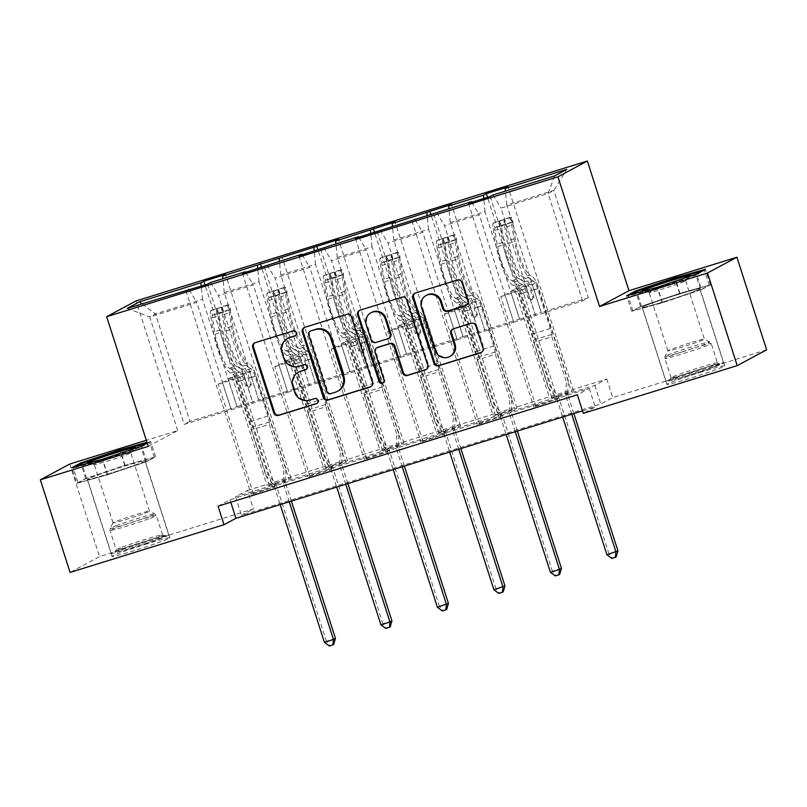 <?xml version="1.0" encoding="UTF-8"?>
<svg xmlns="http://www.w3.org/2000/svg" width="807" height="807" viewBox="0 0 807 807"><rect width="100%" height="100%" fill="white"/><g stroke="black" fill="none" stroke-linecap="round" stroke-linejoin="round"><path stroke-width="0.61" stroke-dasharray="4.04 3.03" d="M295.352 335.662A2.673 2.603 -118.2 0 0 296.996 332.353A2.673 2.603 -118.2 0 0 293.687 330.577L255.91 342.289A3.823 3.722 -118.2 0 0 254.891 342.793M317.07 403.288A2.673 2.603 -118.2 0 0 318.704 399.99A2.673 2.603 -118.2 0 0 315.396 398.214L309.717 400.151M306.206 369.475A2.673 2.603 -118.2 0 0 307.85 366.166A2.673 2.603 -118.2 0 0 304.542 364.401L298.862 366.338M677.265 294.747A30.373 1.311 -17.8 0 0 642.14 307.366A30.373 1.311 -17.8 0 0 664.857 301.404A30.373 1.311 -17.8 0 0 699.982 288.795A30.373 1.311 -17.8 0 0 677.265 294.747M701.999 371.805A30.373 1.311 -17.8 0 0 666.875 384.414A30.373 1.311 -17.8 0 0 689.602 378.453A30.373 1.311 -17.8 0 0 724.716 365.843A30.373 1.311 -17.8 0 0 701.999 371.805M109.994 473.406A30.373 1.311 162.2 0 1 87.277 479.368A30.373 1.311 162.2 0 1 122.402 466.759A30.373 1.311 162.2 0 1 145.119 460.797A30.373 1.311 162.2 0 1 109.994 473.406M147.136 543.807A30.373 1.311 -17.8 0 0 112.012 556.416A30.373 1.311 -17.8 0 0 134.729 550.465A30.373 1.311 -17.8 0 0 169.853 537.845A30.373 1.311 -17.8 0 0 147.136 543.807M218.061 506.191L229.995 499.795L589.281 388.419L577.348 394.815M253.348 493.501L275.076 486.762L251.36 494.56L253.348 493.501L218.263 384.223L222.278 382.064L231.276 409.805L196.787 302.383L149.699 316.98L184.188 424.401L231.276 409.805M309.848 475.979L331.576 469.25L307.86 477.048L309.848 475.979L274.763 366.701L278.778 364.552L287.776 392.293L253.287 284.861L218.515 295.644L253.005 403.066L287.776 392.293M366.348 458.467L388.076 451.728L364.361 459.536L366.348 458.467L331.263 349.189L335.278 347.04L344.276 374.771L309.787 267.349L275.016 278.133L309.505 385.554L344.276 374.771M422.848 440.955L444.576 434.216L420.861 442.024L422.848 440.955L387.763 331.677L391.778 329.518L400.776 357.259L366.287 249.837L331.516 260.611L366.005 368.042L400.776 357.259M479.348 423.443L501.076 416.705L477.361 424.502L479.348 423.443L444.264 314.165L448.278 312.006L457.276 339.747L422.787 232.325L388.016 243.099L422.505 350.52L457.276 339.747M535.848 405.921L557.576 399.193L533.861 406.99L535.848 405.921L500.764 296.643L504.779 294.494L513.777 322.235L479.287 214.803L444.516 225.587L479.005 333.009L513.777 322.235M247.487 490.404L606.773 379.028L594.85 385.433L235.563 496.799L247.487 490.404L253.438 508.924L99.503 556.638L70.088 572.425M269.245 484.967L290.984 478.228L267.258 486.026L269.245 484.967L205.018 284.911M325.746 467.445L347.484 460.716L323.758 468.514L325.746 467.445L261.518 267.399M382.246 449.933L403.984 443.194L380.258 451.002L382.246 449.933L318.019 249.888M438.756 432.421L460.484 425.682L436.758 433.49L438.756 432.421L374.519 232.366M495.256 414.909L516.984 408.171L493.269 415.968L495.256 414.909L431.019 214.854M551.756 397.387L573.484 390.659L549.769 398.456L551.756 397.387L487.519 197.342M484.735 329.942L450.245 222.51L485.017 211.737L519.506 319.158L484.735 329.942L475.898 302.111L479.913 299.962L514.997 409.24M485.017 211.737L483.756 198.512M450.245 222.51L448.924 208.65M471.681 202.244L479.287 214.803M436.577 212.473L444.516 225.587M428.235 347.454L393.745 240.032L428.517 229.249L463.006 336.67L428.235 347.454L419.398 319.622L423.413 317.474L458.497 426.752M428.517 229.249L427.246 216.024M393.745 240.032L392.424 226.162M415.181 219.766L422.787 232.325M380.077 229.985L388.016 243.099M371.734 364.966L337.245 257.544L372.007 246.76L406.506 354.192L371.734 364.966L362.888 337.144L366.913 334.986L401.997 444.264M372.007 246.76L370.746 233.536M337.245 257.544L335.924 243.674M358.681 237.278L366.287 249.837M323.577 247.507L331.516 260.611M315.234 382.478L280.745 275.056L315.507 264.282L350.006 371.704L315.234 382.478L306.388 354.656L310.402 352.498L345.497 461.775M315.507 264.282L314.246 251.048M280.745 275.056L279.424 261.196M302.181 254.79L309.787 267.349M267.077 265.019L275.016 278.133M258.734 400L224.245 292.568L259.007 281.794L293.506 389.216L258.734 400L249.888 372.168L253.902 370.02L288.997 479.297M259.007 281.794L257.746 268.57M224.245 292.568L222.914 278.708M245.681 272.312L253.287 284.861M210.577 282.531L218.515 295.644M127.274 308.355L149.699 316.98L155.428 313.903L202.507 299.306L236.996 406.728L189.917 421.325L155.428 313.903L141.951 303.805M202.507 299.306L201.246 286.082M189.181 289.824L196.787 302.383M69.775 464.035L99.503 556.638M766.65 349.835L612.725 397.548L600.791 403.954L241.505 515.33L253.438 508.924M606.773 379.028L612.725 397.548M148.276 446.362L177.701 430.575L146.339 440.299M177.701 430.575L136.08 300.92M582.513 410.884L595.223 406.94L583.3 413.335M189.917 421.325L184.188 424.401M513.696 322.275L582.593 300.9L588.323 297.823L553.824 190.402L506.746 204.998L541.235 312.42L532.398 284.599L536.413 282.44L571.497 391.718M588.323 297.823L541.235 312.42M582.593 300.9L548.104 193.478L553.824 190.402L566.736 169.389M535.505 315.497L501.016 208.065L548.104 193.478L554.651 175.876M519.506 319.158L541.315 312.38M463.006 336.67L484.815 329.892M406.506 354.192L428.315 347.413M350.006 371.704L371.815 364.925M293.506 389.216L315.315 382.437M236.996 406.728L258.815 399.949M231.195 409.845L253.005 403.066M287.695 392.333L309.505 385.554M344.196 374.821L366.005 368.042M400.696 357.299L422.505 350.52M457.196 339.787L479.005 333.009M506.746 204.998L505.424 191.138M493.077 194.961L501.016 208.065M229.995 499.795L230.782 502.247M589.281 388.419L595.223 406.94M235.563 496.799L241.505 515.33M594.85 385.433L600.791 403.954M237.076 406.688L228.159 378.907L232.174 376.758L253.902 370.02M228.159 378.907L249.888 372.168M232.174 376.758L267.258 486.026M290.984 478.228L225.567 274.491M185.943 290.823L251.36 494.56M275.076 486.762L239.992 377.484L244.007 375.326L252.924 403.107M207.671 284.094L273.089 487.832M222.278 382.064L244.007 375.326M218.263 384.223L239.992 377.484M278.778 364.552L300.507 357.814L309.424 385.595M274.763 366.701L296.492 359.972L300.507 357.814M264.171 266.572L329.589 470.31M331.576 469.25L296.492 359.972M242.443 273.311L307.86 477.048M293.577 389.176L284.659 361.395L288.674 359.236L323.758 468.514M347.484 460.716L282.067 256.979M288.674 359.236L310.402 352.498M284.659 361.395L306.388 354.656M335.278 347.04L357.007 340.302L365.924 368.083M331.263 349.189L352.992 342.45L357.007 340.302M320.672 249.06L386.089 452.798M388.076 451.728L352.992 342.45M298.943 255.799L364.361 459.536M350.077 371.664L341.159 343.883L345.174 341.724L380.258 451.002M403.984 443.194L338.567 239.457M345.174 341.724L366.913 334.986M341.159 343.883L362.888 337.144M391.778 329.518L413.507 322.78L422.424 350.571M387.763 331.677L409.492 324.939L413.507 322.78M377.172 231.548L442.589 435.286M444.576 434.216L409.492 324.939M355.443 238.287L420.861 442.024M406.587 354.142L397.659 326.361L401.674 324.212L436.758 433.49M460.484 425.682L395.067 221.945M401.674 324.212L423.413 317.474M397.659 326.361L419.398 319.622M448.278 312.006L470.007 305.268L478.924 333.049M444.264 314.165L465.992 307.427L470.007 305.268M433.682 214.026L499.089 417.774M501.076 416.705L465.992 307.427M411.943 220.765L477.361 424.502M463.087 336.63L454.159 308.849L458.174 306.69L493.269 415.968M516.984 408.171L451.567 204.433M458.174 306.69L479.913 299.962M454.159 308.849L475.898 302.111M504.779 294.494L526.507 287.756L535.434 315.537M500.764 296.643L522.492 289.915L526.507 287.756M490.182 196.515L555.589 400.252M557.576 399.193L522.492 289.915M468.443 203.253L533.861 406.99M519.587 319.118L510.66 291.337L514.674 289.178L549.769 398.456M573.484 390.659L508.067 186.921M514.674 289.178L536.413 282.44M510.66 291.337L532.398 284.599M147.237 443.104L150.586 441.308L146.985 442.307M76.816 483.292L107.331 474.839L146.713 461.624L155.58 456.873L125.055 465.326L85.673 478.541L76.816 483.292L71.823 467.737M107.331 474.839L102.338 459.274M85.673 478.541L80.982 463.934M125.055 465.326L120.324 450.578M155.58 456.873L150.586 441.308M146.713 461.624L141.719 446.069M701.586 289.622L710.442 284.871L679.928 293.324L640.546 306.539L631.679 311.29L662.204 302.837L701.586 289.622L696.582 274.067M710.442 284.871L705.449 269.306M662.204 302.837L657.201 287.272M631.679 311.29L626.686 295.735M640.546 306.539L635.855 291.932M679.928 293.324L675.187 278.576M288.381 338.042A12.236 11.903 -118.2 0 0 282.793 352.346L281.996 352.78M299.659 365.914A12.236 11.903 -118.2 0 1 284.538 357.804L282.793 352.346M299.246 371.856A12.236 11.903 -118.2 0 0 293.647 386.16L292.85 386.593M310.513 399.727A12.236 11.903 -118.2 0 1 295.402 391.617L293.647 386.16M371.038 386.553A3.823 3.722 -118.2 0 0 373.197 381.893L352.175 316.445A3.823 3.722 -118.2 0 0 347.454 313.913L305.51 326.916A3.823 3.722 -118.2 0 0 304.481 327.42M310.604 330.981A2.673 2.603 -118.2 0 0 309.384 334.108L308.587 334.542M338.335 390.881A12.236 11.903 -118.2 0 1 336.287 391.738L331.132 393.332A2.673 2.603 -118.2 0 1 327.824 391.556L309.384 334.108M359.761 310.281A3.823 3.722 -118.2 0 1 360.79 309.777L401.947 297.198M426.318 369.414A3.823 3.722 -118.2 0 0 428.477 364.764L407.464 299.306A3.823 3.722 -118.2 0 0 402.743 296.774M377.615 347.413A3.823 3.722 -118.2 0 0 375.87 351.882L384.737 379.512L383.95 379.946M383.103 382.821A2.673 2.603 -118.2 0 0 384.737 379.512M371.704 312.38A10.229 9.946 -118.2 0 0 367.024 324.333L366.227 324.767M389.176 338.093A3.823 3.722 -118.2 0 1 388.53 338.365L376.627 342.057A3.823 3.722 -118.2 0 1 371.896 339.515L367.024 324.333M426.923 295.059A10.229 9.946 -118.2 0 0 422.253 307.023L421.456 307.447M450.427 356.169A10.229 9.946 -118.2 0 1 436.083 350.107L422.253 307.023M481.597 352.286A3.823 3.722 -118.2 0 0 483.756 347.625L476.634 325.443A3.823 3.722 -118.2 0 0 471.913 322.911L453.958 328.469A3.823 3.722 -118.2 0 0 452.939 328.984M466.476 305.197A3.823 3.722 -118.2 0 0 468.635 300.537L462.744 282.178A3.823 3.722 -118.2 0 0 458.023 279.636L416.069 292.648A3.823 3.722 -118.2 0 0 415.05 293.153M229.4 368.295L236.28 366.166L238.569 367.397A14.213 3.238 -107.2 0 1 244.874 379.28L246.801 385.292A2.34 2.27 -118.2 0 0 250.079 386.674A2.34 2.27 -118.2 0 0 251.148 383.94L249.222 377.938A14.213 3.238 72.8 0 0 242.917 366.055L240.627 364.814L247.507 362.686L249.797 363.917A14.213 3.238 -107.2 0 1 256.101 375.8L285.86 468.494L283.872 469.553L269.367 424.361L251.259 429.98L251.038 427.649A8.463 1.927 72.8 0 0 249.716 421.688L236.965 381.973A9.149 2.088 -107.2 0 0 232.9 374.317L230.61 373.086A29.788 6.779 72.8 0 1 213.401 332.101L210.677 315.819A10.32 2.35 72.8 0 1 210.97 310.463L212.523 315.285A5.256 1.2 72.8 0 0 212.382 317.998L215.116 334.28A24.724 5.629 72.8 0 0 229.4 368.295L231.69 369.535A14.213 3.238 -107.2 0 1 237.994 381.418L267.753 474.102L275.5 483.625A3.894 3.793 61.8 0 1 276.206 484.926L326.391 641.252L324.404 642.311M229.077 304.854L227.049 305.117L228.593 309.938L230.631 309.666L229.077 304.854A10.32 2.35 72.8 0 0 228.785 310.201L231.508 326.482A29.788 6.779 72.8 0 0 248.717 367.478L241.838 369.606L244.128 370.837A9.149 2.088 -107.2 0 1 248.193 378.493L250.12 384.495A2.34 2.27 61.8 0 1 248.657 387.39A2.34 2.27 61.8 0 1 245.772 385.847L243.845 379.835A9.149 2.088 72.8 0 0 239.78 372.188L237.49 370.958L230.61 373.086M251.259 429.98L265.765 475.172L267.753 474.102M230.631 309.666A5.256 1.2 72.8 0 0 230.499 312.38L233.223 328.661A24.724 5.629 72.8 0 0 247.507 362.686M248.717 367.478L251.007 368.708A9.149 2.088 -107.2 0 1 255.073 376.355L267.823 416.069A8.463 1.927 -107.2 0 1 269.145 422.041L269.367 424.361M227.049 305.117L210.97 310.463M228.593 309.938L217.729 313.298L216.185 308.486M212.523 315.285L217.729 313.298M241.838 369.606A29.788 6.779 -107.2 0 1 224.628 328.62L221.905 312.339A10.32 2.35 -107.2 0 1 221.754 307.76C220.725 307.275 219.272 307.719 217.406 309.111A10.32 2.35 72.8 0 0 217.557 313.681L220.281 329.962A29.788 6.779 72.8 0 0 237.49 370.958M236.28 366.166A24.724 5.629 -107.2 0 1 221.996 332.141L219.262 315.86A5.256 1.2 -107.2 0 1 219.121 314.437C220.745 312.38 222.197 311.926 223.458 313.086A5.256 1.2 72.8 0 0 223.61 314.518L226.343 330.799A24.724 5.629 72.8 0 0 240.627 364.814M291.367 501.127L285.264 482.122A3.894 3.793 61.8 0 1 285.083 480.659L285.86 468.494M335.45 638.438L326.391 641.252L330.063 645.539L333.684 644.42M221.754 307.76L223.458 313.086L221.754 307.76M265.765 475.172L273.512 484.694A3.894 3.793 61.8 0 1 274.219 485.996L280.19 504.597M289.249 501.793L283.277 483.181A3.894 3.793 61.8 0 1 283.086 481.718L283.872 469.553M329.266 645.973L330.063 645.539M158.475 539.046A26.288 1.13 -17.8 0 0 164.971 536.09A26.288 1.13 -17.8 0 0 148.367 540.367A26.288 1.13 -17.8 0 0 121.494 549.295A26.288 1.13 -17.8 0 0 114.967 552.149A26.288 1.13 -17.8 0 0 130.593 548.276A26.288 1.13 -17.8 0 0 158.475 539.046M122.271 547.065A24.341 1.049 162.2 0 1 147.146 538.794A24.341 1.049 162.2 0 1 162.53 534.839A24.341 1.049 162.2 0 1 162.56 534.88A24.341 1.049 162.2 0 1 156.508 537.573A24.341 1.049 162.2 0 1 131.158 545.986A24.341 1.049 162.2 0 1 116.218 549.759A24.341 1.049 162.2 0 1 116.218 549.708A24.341 1.049 162.2 0 1 122.271 547.065M103.518 458.88A25.31 1.089 -17.8 0 0 129.241 450.336A25.31 1.089 -17.8 0 0 131.037 449.65M126.003 454.906A19.166 0.827 -17.8 0 0 130.734 452.858A19.166 0.827 -17.8 0 0 130.764 452.788A19.166 0.827 -17.8 0 0 119.002 455.753A19.166 0.827 -17.8 0 0 99.039 462.381A19.166 0.827 -17.8 0 0 94.278 464.499A19.166 0.827 -17.8 0 0 94.348 464.539A19.166 0.827 -17.8 0 0 106.685 461.332A19.166 0.827 -17.8 0 0 126.003 454.906M144.746 513.282A19.166 0.827 -17.8 0 0 149.517 511.164A19.166 0.827 -17.8 0 0 149.487 511.134A19.166 0.827 -17.8 0 0 137.372 514.251A19.166 0.827 -17.8 0 0 117.782 520.757A19.166 0.827 -17.8 0 0 113.02 522.835A19.166 0.827 -17.8 0 0 113.02 522.875A19.166 0.827 -17.8 0 0 124.782 519.91A19.166 0.827 -17.8 0 0 144.746 513.282M161.208 538.289A30.182 1.301 162.2 0 1 129.776 548.71A30.182 1.301 162.2 0 1 111.245 553.39A30.182 1.301 162.2 0 1 118.75 550.051A30.182 1.301 162.2 0 1 150.183 539.621A30.182 1.301 162.2 0 1 168.713 534.94A30.182 1.301 162.2 0 1 161.208 538.289M137.422 464.196A30.182 1.301 162.2 0 1 105.989 474.627A30.182 1.301 162.2 0 1 87.459 479.308A30.182 1.301 162.2 0 1 94.964 475.969A30.182 1.301 162.2 0 1 126.396 465.538A30.182 1.301 162.2 0 1 144.927 460.858A30.182 1.301 162.2 0 1 137.422 464.196M78.037 482.879L86.621 478.279L124.782 465.478L154.349 457.287L145.764 461.886L107.613 474.687L78.037 482.879L73.286 468.07L76.12 466.547M86.621 478.279L81.87 463.46M124.782 465.478L120.021 450.659M147.197 443.134L149.598 442.468L141.013 447.068L102.852 459.869L73.286 468.07M154.349 457.287L149.598 442.468M145.764 461.886L141.013 447.068M107.613 474.687L102.852 459.869M91.02 462.411A25.31 1.089 -17.8 0 0 100.542 459.778M700.214 369.283A26.288 1.13 -17.8 0 0 669.83 380.147A26.288 1.13 -17.8 0 0 689.481 375.043A26.288 1.13 -17.8 0 0 719.834 364.088A26.288 1.13 -17.8 0 0 700.214 369.283M689.279 372.985A24.341 1.049 162.2 0 1 671.081 377.757A24.341 1.049 162.2 0 1 671.091 377.706A24.341 1.049 162.2 0 1 699.225 367.649A24.341 1.049 162.2 0 1 717.393 362.837A24.341 1.049 162.2 0 1 717.423 362.878A24.341 1.049 162.2 0 1 689.279 372.985M645.893 290.409A25.31 1.089 -17.8 0 0 655.405 287.776M658.381 286.878A25.31 1.089 -17.8 0 0 661.135 286.031A25.31 1.089 -17.8 0 0 685.91 277.648M671.303 284.538A19.166 0.827 -17.8 0 0 649.141 292.497A19.166 0.827 -17.8 0 0 649.211 292.538A19.166 0.827 -17.8 0 0 663.475 288.735A19.166 0.827 -17.8 0 0 685.607 280.856A19.166 0.827 -17.8 0 0 685.637 280.775A19.166 0.827 -17.8 0 0 671.303 284.538M690.046 342.914A19.166 0.827 -17.8 0 0 667.893 350.833A19.166 0.827 -17.8 0 0 667.883 350.874A19.166 0.827 -17.8 0 0 682.218 347.121A19.166 0.827 -17.8 0 0 704.38 339.162A19.166 0.827 -17.8 0 0 704.35 339.132A19.166 0.827 -17.8 0 0 690.046 342.914M701.011 368.86A30.182 1.301 162.2 0 1 723.586 362.938A30.182 1.301 162.2 0 1 688.684 375.477A30.182 1.301 162.2 0 1 666.118 381.388A30.182 1.301 162.2 0 1 701.011 368.86M677.224 294.777A30.182 1.301 162.2 0 1 699.8 288.856A30.182 1.301 162.2 0 1 664.897 301.384A30.182 1.301 162.2 0 1 642.322 307.306A30.182 1.301 162.2 0 1 677.224 294.777M700.637 289.884L662.476 302.686L632.9 310.877L641.494 306.277L679.645 293.476L709.222 285.275L700.637 289.884L695.876 275.066L657.715 287.867L628.149 296.058L630.983 294.545M662.476 302.686L657.715 287.867M632.9 310.877L628.149 296.058M641.494 306.277L636.733 291.458M679.645 293.476L674.894 278.657M702.06 271.122L704.461 270.466L695.876 275.066M709.222 285.275L704.461 270.466M285.9 350.783L292.78 348.654L295.069 349.885A14.213 3.238 -107.2 0 1 301.374 361.768L303.301 367.78A2.34 2.27 -118.2 0 0 306.579 369.162A2.34 2.27 -118.2 0 0 307.649 366.428L305.722 360.426A14.213 3.238 72.8 0 0 299.417 348.533L297.127 347.303L304.007 345.174L306.297 346.405A14.213 3.238 -107.2 0 1 312.602 358.288L342.36 450.972L340.372 452.041L325.867 406.849L307.76 412.468L307.538 410.138A8.463 1.927 72.8 0 0 306.216 404.176L293.466 364.461A9.149 2.088 -107.2 0 0 289.4 356.805L287.11 355.574A29.788 6.779 72.8 0 1 269.901 314.579L267.178 298.308A10.32 2.35 72.8 0 1 267.47 292.951L269.024 297.763A5.256 1.2 72.8 0 0 268.882 300.486L271.616 316.758A24.724 5.629 72.8 0 0 285.9 350.783L288.19 352.013A14.213 3.238 -107.2 0 1 294.494 363.907L324.253 456.591L332 466.113A3.894 3.793 61.8 0 1 332.706 467.414L382.891 623.73L380.904 624.8M285.587 287.332L283.55 287.605L285.093 292.416L287.131 292.154L285.587 287.332A10.32 2.35 72.8 0 0 285.285 292.689L288.008 308.97A29.788 6.779 72.8 0 0 305.217 349.956L298.338 352.094L300.628 353.325A9.149 2.088 -107.2 0 1 304.693 360.981L306.62 366.983A2.34 2.27 61.8 0 1 305.157 369.878A2.34 2.27 61.8 0 1 302.272 368.335L300.345 362.323A9.149 2.088 72.8 0 0 296.28 354.677L293.99 353.436L287.11 355.574M307.76 412.468L322.265 457.66L324.253 456.591M287.131 292.154A5.256 1.2 72.8 0 0 286.999 294.868L289.723 311.149A24.724 5.629 72.8 0 0 304.007 345.174M305.217 349.956L307.507 351.196A9.149 2.088 -107.2 0 1 311.573 358.843L324.323 398.557A8.463 1.927 -107.2 0 1 325.645 404.519L325.867 406.849M283.55 287.605L267.47 292.951M285.093 292.416L274.229 295.786L272.685 290.974M269.024 297.763L274.229 295.786M298.338 352.094A29.788 6.779 -107.2 0 1 281.129 311.099L278.405 294.827A10.32 2.35 -107.2 0 1 278.254 290.248C277.225 289.763 275.772 290.207 273.906 291.589A10.32 2.35 72.8 0 0 274.057 296.169L276.781 312.45A29.788 6.779 72.8 0 0 293.99 353.436M292.78 348.654A24.724 5.629 -107.2 0 1 278.496 314.629L275.772 298.348A5.256 1.2 -107.2 0 1 275.621 296.926C277.255 294.858 278.697 294.414 279.958 295.574A5.256 1.2 72.8 0 0 280.11 296.996L282.843 313.277A24.724 5.629 72.8 0 0 297.127 347.303M347.867 483.615L341.764 464.6A3.894 3.793 61.8 0 1 341.583 463.137L342.36 450.972M391.95 620.926L382.891 623.73L386.563 628.028L390.185 626.908M278.254 290.248L279.958 295.574L278.254 290.248M322.265 457.66L330.013 467.172A3.894 3.793 61.8 0 1 330.719 468.474L336.69 487.085M345.749 484.271L339.777 465.669A3.894 3.793 61.8 0 1 339.596 464.207L340.372 452.041M385.766 628.451L386.563 628.028M342.4 333.271L349.28 331.132L351.57 332.373A14.213 3.238 -107.2 0 1 357.874 344.256L359.811 350.258A2.34 2.27 -118.2 0 0 363.079 351.65A2.34 2.27 -118.2 0 0 364.149 348.917L362.222 342.904A14.213 3.238 72.8 0 0 355.917 331.021L353.627 329.791L360.507 327.652L362.797 328.893A14.213 3.238 -107.2 0 1 369.102 340.776L398.86 433.46L396.873 434.529L382.367 389.337L364.26 394.946L364.038 392.626A8.463 1.927 72.8 0 0 362.716 386.654L349.966 346.939A9.149 2.088 -107.2 0 0 345.9 339.293L343.611 338.062A29.788 6.779 72.8 0 1 326.401 297.067L323.678 280.786A10.32 2.35 72.8 0 1 323.97 275.439L325.524 280.251A5.256 1.2 72.8 0 0 325.382 282.964L328.116 299.246A24.724 5.629 72.8 0 0 342.4 333.271L344.69 334.502A14.213 3.238 -107.2 0 1 350.995 346.385L380.753 439.079L388.5 448.591A3.894 3.793 61.8 0 1 389.206 449.892L439.401 606.218L437.404 607.288M342.087 269.82L340.05 270.093L341.593 274.905L343.631 274.642L342.087 269.82A10.32 2.35 72.8 0 0 341.785 275.177L344.508 291.458A29.788 6.779 72.8 0 0 361.718 332.444L354.838 334.582L357.128 335.813A9.149 2.088 -107.2 0 1 361.193 343.459L363.12 349.471A2.34 2.27 61.8 0 1 361.657 352.366A2.34 2.27 61.8 0 1 358.772 350.813L356.845 344.811A9.149 2.088 72.8 0 0 352.78 337.155L350.49 335.924L343.611 338.062M364.26 394.946L378.765 440.138L380.753 439.079M343.631 274.642A5.256 1.2 72.8 0 0 343.5 277.356L346.223 293.637A24.724 5.629 72.8 0 0 360.507 327.652M361.718 332.444L364.018 333.674A9.149 2.088 -107.2 0 1 368.073 341.331L380.823 381.045A8.463 1.927 -107.2 0 1 382.145 387.007L382.367 389.337M340.05 270.093L323.97 275.439M341.593 274.905L330.729 278.274L329.185 273.462M325.524 280.251L330.729 278.274M354.838 334.582A29.788 6.779 -107.2 0 1 337.629 293.587L334.905 277.305A10.32 2.35 -107.2 0 1 334.754 272.736C333.725 272.241 332.272 272.695 330.406 274.077A10.32 2.35 72.8 0 0 330.557 278.657L333.281 294.938A29.788 6.779 72.8 0 0 350.49 335.924M349.28 331.132A24.724 5.629 -107.2 0 1 334.996 297.117L332.272 280.836A5.256 1.2 -107.2 0 1 332.121 279.404C333.755 277.346 335.198 276.902 336.458 278.062A5.256 1.2 72.8 0 0 336.61 279.484L339.344 295.765A24.724 5.629 72.8 0 0 353.627 329.791M404.368 466.103L398.265 447.088A3.894 3.793 61.8 0 1 398.083 445.625L398.86 433.46M448.45 603.414L439.401 606.218L443.063 610.516L446.685 609.386M334.754 272.736L336.458 278.062L334.754 272.736M378.765 440.138L386.513 449.66A3.894 3.793 61.8 0 1 387.219 450.962L393.191 469.563M402.249 466.759L396.277 448.157A3.894 3.793 61.8 0 1 396.096 446.695L396.873 434.529M442.266 610.939L443.063 610.516M398.9 315.759L405.78 313.62L408.07 314.851A14.213 3.238 -107.2 0 1 414.374 326.744L416.311 332.746A2.34 2.27 -118.2 0 0 419.59 334.128A2.34 2.27 -118.2 0 0 420.649 331.395L418.722 325.392A14.213 3.238 72.8 0 0 412.417 313.509L410.127 312.279L417.007 310.14L419.297 311.371A14.213 3.238 -107.2 0 1 425.602 323.264L455.37 415.948L453.373 417.017L438.867 371.825L420.76 377.434L420.538 375.104A8.463 1.927 72.8 0 0 419.216 369.142L406.466 329.427A9.149 2.088 -107.2 0 0 402.4 321.781L400.111 320.54A29.788 6.779 72.8 0 1 382.901 279.555L380.178 263.274A10.32 2.35 72.8 0 1 380.47 257.917L382.024 262.739A5.256 1.2 72.8 0 0 381.893 265.453L384.616 281.734A24.724 5.629 72.8 0 0 398.9 315.759L401.19 316.99A14.213 3.238 -107.2 0 1 407.495 328.873L437.253 421.557L445 431.079A3.894 3.793 61.8 0 1 445.706 432.381L495.902 588.707L493.914 589.776M398.587 252.309L396.55 252.571L398.103 257.393L400.131 257.12L398.587 252.309A10.32 2.35 72.8 0 0 398.285 257.665L401.008 273.936A29.788 6.779 72.8 0 0 418.218 314.932L411.338 317.06L413.628 318.291A9.149 2.088 -107.2 0 1 417.693 325.947L419.62 331.949A2.34 2.27 61.8 0 1 418.157 334.855A2.34 2.27 61.8 0 1 415.272 333.301L413.345 327.299A9.149 2.088 72.8 0 0 409.29 319.643L406.99 318.412L400.111 320.54M420.76 377.434L435.266 422.626L437.253 421.557M400.131 257.12A5.256 1.2 72.8 0 0 400 259.834L402.723 276.115A24.724 5.629 72.8 0 0 417.007 310.14M418.218 314.932L420.518 316.162A9.149 2.088 -107.2 0 1 424.573 323.819L437.323 363.533A8.463 1.927 -107.2 0 1 438.645 369.495L438.867 371.825M396.55 252.571L380.47 257.917M398.103 257.393L387.229 260.762L385.685 255.94M382.024 262.739L387.229 260.762M411.338 317.06A29.788 6.779 -107.2 0 1 394.129 276.075L391.405 259.793A10.32 2.35 -107.2 0 1 391.254 255.214C390.225 254.73 388.772 255.173 386.906 256.565A10.32 2.35 72.8 0 0 387.057 261.145L389.781 277.416A29.788 6.779 72.8 0 0 406.99 318.412M405.78 313.62A24.724 5.629 -107.2 0 1 391.496 279.595L388.772 263.314A5.256 1.2 -107.2 0 1 388.621 261.892C390.255 259.834 391.698 259.38 392.969 260.55A5.256 1.2 72.8 0 0 393.12 261.972L395.844 278.254A24.724 5.629 72.8 0 0 410.127 312.279M460.868 448.591L454.765 429.576A3.894 3.793 61.8 0 1 454.583 428.113L455.37 415.948M504.95 585.902L495.902 588.707L499.563 592.994L503.185 591.874M392.908 260.187L391.254 255.214L392.908 260.177M435.266 422.626L443.013 432.149A3.894 3.793 61.8 0 1 443.719 433.45L449.691 452.051M458.749 449.247L452.777 430.645A3.894 3.793 61.8 0 1 452.596 429.173L453.373 417.017M498.766 593.427L499.563 592.994M455.4 298.237L462.28 296.108L464.57 297.339A14.213 3.238 -107.2 0 1 470.874 309.222L472.811 315.234A2.34 2.27 -118.2 0 0 476.09 316.616A2.34 2.27 -118.2 0 0 477.159 313.883L475.222 307.881A14.213 3.238 72.8 0 0 468.917 295.998L466.628 294.757L473.507 292.628L475.797 293.859A14.213 3.238 -107.2 0 1 482.112 305.742L511.87 398.436L509.873 399.495L495.367 354.303L477.26 359.922L477.038 357.592A8.463 1.927 72.8 0 0 475.716 351.63L462.966 311.916A9.149 2.088 -107.2 0 0 458.901 304.259L456.611 303.029A29.788 6.779 72.8 0 1 439.401 262.043L436.678 245.762A10.32 2.35 72.8 0 1 436.98 240.405L438.524 245.227A5.256 1.2 72.8 0 0 438.393 247.941L441.116 264.222A24.724 5.629 72.8 0 0 455.4 298.237L457.69 299.478A14.213 3.238 -107.2 0 1 463.995 311.361L493.753 404.045L501.5 413.567A3.894 3.793 61.8 0 1 502.206 414.869L552.402 571.195L550.414 572.254M455.087 234.797L453.05 235.059L454.603 239.871L456.631 239.608L455.087 234.797A10.32 2.35 72.8 0 0 454.785 240.143L457.508 256.424A29.788 6.779 72.8 0 0 474.718 297.42L467.838 299.548L470.128 300.779A9.149 2.088 -107.2 0 1 474.193 308.435L476.12 314.437A2.34 2.27 61.8 0 1 474.657 317.333A2.34 2.27 61.8 0 1 471.772 315.789L469.845 309.777A9.149 2.088 72.8 0 0 465.79 302.131L463.49 300.9L456.611 303.029M477.26 359.922L491.766 405.114L493.753 404.045M456.631 239.608A5.256 1.2 72.8 0 0 456.5 242.322L459.223 258.603A24.724 5.629 72.8 0 0 473.507 292.628M474.718 297.42L477.018 298.651A9.149 2.088 -107.2 0 1 481.073 306.297L493.823 346.011A8.463 1.927 -107.2 0 1 495.145 351.973L495.367 354.303M453.05 235.059L436.98 240.405M454.603 239.871L443.729 243.24L442.186 238.428M438.524 245.227L443.729 243.24M467.838 299.548A29.788 6.779 -107.2 0 1 450.629 258.563L447.905 242.282A10.32 2.35 -107.2 0 1 447.754 237.702C446.725 237.218 445.272 237.661 443.406 239.054A10.32 2.35 72.8 0 0 443.557 243.623L446.281 259.904A29.788 6.779 72.8 0 0 463.49 300.9M462.28 296.108A24.724 5.629 -107.2 0 1 447.996 262.083L445.272 245.802A5.256 1.2 -107.2 0 1 445.121 244.38C446.755 242.322 448.198 241.868 449.469 243.028A5.256 1.2 72.8 0 0 449.62 244.46L452.344 260.732A24.724 5.629 72.8 0 0 466.628 294.757M517.368 431.069L511.265 412.064A3.894 3.793 61.8 0 1 511.083 410.592L511.87 398.436M561.45 568.38L552.402 571.195L556.063 575.482L559.685 574.362M447.754 237.702L449.469 243.028L447.754 237.702M491.766 405.114L499.513 414.637A3.894 3.793 61.8 0 1 500.219 415.938L506.191 434.539M515.249 431.725L509.278 413.123A3.894 3.793 61.8 0 1 509.096 411.661L509.873 399.495M555.266 575.905L556.063 575.482M511.9 280.725L518.78 278.597L521.08 279.827A14.213 3.238 -107.2 0 1 527.385 291.71L529.311 297.712A2.34 2.27 -118.2 0 0 532.59 299.104A2.34 2.27 -118.2 0 0 533.659 296.371L531.722 290.369A14.213 3.238 72.8 0 0 525.418 278.476L523.128 277.245L530.007 275.116L532.307 276.347A14.213 3.238 -107.2 0 1 538.612 288.23L568.37 380.914L566.383 381.983L551.867 336.791L533.76 342.41L533.538 340.08A8.463 1.927 72.8 0 0 532.216 334.118L519.466 294.404A9.149 2.088 -107.2 0 0 515.401 286.747L513.111 285.517A29.788 6.779 72.8 0 1 495.902 244.521L493.178 228.25A10.32 2.35 72.8 0 1 493.481 222.893L495.024 227.705A5.256 1.2 72.8 0 0 494.893 230.419L497.616 246.7A24.724 5.629 72.8 0 0 511.9 280.725L514.19 281.956A14.213 3.238 -107.2 0 1 520.495 293.849L550.253 386.533L558 396.055A3.894 3.793 61.8 0 1 558.706 397.357L608.902 553.673L606.914 554.742M511.588 217.275L509.55 217.547L511.103 222.359L513.131 222.096L511.588 217.275A10.32 2.35 72.8 0 0 511.285 222.631L514.009 238.912A29.788 6.779 72.8 0 0 531.218 279.898L524.338 282.036L526.638 283.267A9.149 2.088 -107.2 0 1 530.693 290.913L532.62 296.926A2.34 2.27 61.8 0 1 531.157 299.821A2.34 2.27 61.8 0 1 528.272 298.267L526.346 292.265A9.149 2.088 72.8 0 0 522.29 284.609L519.99 283.378L513.111 285.517M533.76 342.41L548.266 387.602L550.253 386.533M513.131 222.096A5.256 1.2 72.8 0 0 513 224.81L515.723 241.091A24.724 5.629 72.8 0 0 530.007 275.116M531.218 279.898L533.518 281.129A9.149 2.088 -107.2 0 1 537.573 288.785L550.324 328.499A8.463 1.927 -107.2 0 1 551.645 334.461L551.867 336.791M509.55 217.547L493.481 222.893M511.103 222.359L500.239 225.728L498.686 220.916M495.024 227.705L500.239 225.728M524.338 282.036A29.788 6.779 -107.2 0 1 507.129 241.041L504.405 224.76A10.32 2.35 -107.2 0 1 504.254 220.19C503.225 219.696 501.772 220.15 499.906 221.532A10.32 2.35 72.8 0 0 500.058 226.111L502.781 242.393A29.788 6.779 72.8 0 0 519.99 283.378M518.78 278.597A24.724 5.629 -107.2 0 1 504.496 244.571L501.772 228.29A5.256 1.2 -107.2 0 1 501.621 226.868C503.255 224.8 504.698 224.356 505.969 225.516A5.256 1.2 72.8 0 0 506.12 226.938L508.844 243.22A24.724 5.629 72.8 0 0 523.128 277.245M573.868 413.557L567.765 394.542A3.894 3.793 61.8 0 1 567.583 393.08L568.37 380.914M617.95 550.868L608.902 553.673L612.563 557.97L616.185 556.85M504.254 220.19L505.969 225.516L504.254 220.19M548.266 387.602L556.013 397.115A3.894 3.793 61.8 0 1 556.719 398.416L562.691 417.017M571.749 414.213L565.778 395.612A3.894 3.793 61.8 0 1 565.596 394.149L566.383 381.983M611.767 558.394L612.563 557.97M293.687 330.577L292.891 331.011M315.396 398.214L314.609 398.638M304.542 364.401L303.745 364.825M284.538 357.804L283.751 358.227M295.402 391.617L294.605 392.041M255.91 342.289L255.123 342.713M352.175 316.445L351.388 316.879M373.197 381.893L372.4 382.326M305.51 326.916L304.713 327.339M347.454 313.913L346.657 314.337M327.824 391.556L327.027 391.99M331.132 393.332L330.335 393.766M336.287 391.738L335.49 392.162M360.79 309.777L359.993 310.211M407.464 299.306L406.667 299.74M428.477 364.764L427.68 365.188M375.87 351.882L375.073 352.306M371.896 339.515L371.109 339.949M376.627 342.057L375.83 342.481M388.53 338.365L387.733 338.789M436.083 350.107L435.286 350.531M453.958 328.469L453.161 328.903M471.913 322.911L471.117 323.335M476.634 325.443L475.837 325.867M483.756 347.625L482.959 348.049M416.069 292.648L415.272 293.072M458.023 279.636L457.226 280.069M462.744 282.178L461.947 282.601M468.635 300.537L467.838 300.961M245.772 385.847L246.801 385.292M229.027 304.854L211.101 310.413M212.645 315.224L230.58 309.676M220.281 329.962L213.401 332.101M215.116 334.28L221.996 332.141M243.845 379.835L236.965 381.973M267.823 416.069L249.716 421.688M255.073 376.355L248.193 378.493M237.994 381.418L244.874 379.28M249.222 377.938L256.101 375.8M239.78 372.188L232.9 374.317M251.007 368.708L244.128 370.837M231.69 369.535L238.569 367.397M242.917 366.055L249.797 363.917M231.508 326.482L224.628 328.62M226.343 330.799L233.223 328.661M217.557 313.681L210.677 315.819M212.382 317.998L219.262 315.86M228.785 310.201L221.905 312.339M223.61 314.518L230.499 312.38M269.145 422.041L251.038 427.649M275.5 483.625L273.512 484.694M276.206 484.926L274.219 485.996M285.264 482.122L283.277 483.181M285.083 480.659L283.086 481.718M219.121 314.437L217.406 309.111M250.12 384.495L251.148 383.94M150.314 518.276A24.341 1.049 -17.8 0 0 156.366 515.572A24.341 1.049 -17.8 0 0 141.417 519.355A24.341 1.049 -17.8 0 0 116.077 527.758A24.341 1.049 -17.8 0 0 110.014 530.461A24.341 1.049 -17.8 0 0 124.964 526.678A24.341 1.049 -17.8 0 0 150.314 518.276M116.047 525.771A23.544 1.009 162.2 0 1 140.105 517.781A23.544 1.009 162.2 0 1 154.984 513.948A23.544 1.009 162.2 0 1 149.164 516.591A23.544 1.009 162.2 0 1 124.197 524.863A23.544 1.009 162.2 0 1 110.196 528.333A23.544 1.009 162.2 0 1 116.047 525.771M693.031 348.352A24.341 1.049 -17.8 0 0 664.887 358.459A24.341 1.049 -17.8 0 0 683.085 353.678A24.341 1.049 -17.8 0 0 711.229 343.57A24.341 1.049 -17.8 0 0 693.031 348.352M682.661 351.761A23.544 1.009 162.2 0 1 665.059 356.331A23.544 1.009 162.2 0 1 692.275 346.596A23.544 1.009 162.2 0 1 709.847 341.946A23.544 1.009 162.2 0 1 682.661 351.761M302.272 368.335L303.301 367.78M285.527 287.342L267.601 292.901M269.145 297.712L287.08 292.154M276.781 312.45L269.901 314.579M271.616 316.758L278.496 314.629M300.345 362.323L293.466 364.461M324.323 398.557L306.216 404.176M311.573 358.843L304.693 360.981M294.494 363.907L301.374 361.768M305.722 360.426L312.602 358.288M296.28 354.677L289.4 356.805M307.507 351.196L300.628 353.325M288.19 352.013L295.069 349.885M299.417 348.533L306.297 346.405M288.008 308.97L281.129 311.099M282.843 313.277L289.723 311.149M274.057 296.169L267.178 298.308M268.882 300.486L275.772 298.348M285.285 292.689L278.405 294.827M280.11 296.996L286.999 294.868M325.645 404.519L307.538 410.138M332 466.113L330.013 467.172M332.706 467.414L330.719 468.474M341.764 464.6L339.777 465.669M341.583 463.137L339.596 464.207M275.621 296.926L273.906 291.589M306.62 366.983L307.649 366.428M358.772 350.813L359.811 350.258M342.037 269.831L324.101 275.389M325.655 280.2L343.58 274.642M333.281 294.938L326.401 297.067M328.116 299.246L334.996 297.117M356.845 344.811L349.966 346.939M380.823 381.045L362.716 386.654M368.073 341.331L361.193 343.459M350.995 346.385L357.874 344.256M362.222 342.904L369.102 340.776M352.78 337.155L345.9 339.293M364.018 333.674L357.128 335.813M344.69 334.502L351.57 332.373M355.917 331.021L362.797 328.893M344.508 291.458L337.629 293.587M339.344 295.765L346.223 293.637M330.557 278.657L323.678 280.786M325.382 282.964L332.272 280.836M341.785 275.177L334.905 277.305M336.61 279.484L343.5 277.356M382.145 387.007L364.038 392.626M388.5 448.591L386.513 449.66M389.206 449.892L387.219 450.962M398.265 447.088L396.277 448.157M398.083 445.625L396.096 446.695M332.121 279.404L330.406 274.077M363.12 349.471L364.149 348.917M415.272 333.301L416.311 332.746M398.537 252.309L380.601 257.867M382.155 262.689L400.08 257.13M389.781 277.416L382.901 279.555M384.616 281.734L391.496 279.595M413.345 327.299L406.466 329.427M437.323 363.533L419.216 369.142M424.573 323.819L417.693 325.947M407.495 328.873L414.374 326.744M418.722 325.392L425.602 323.264M409.29 319.643L402.4 321.781M420.518 316.162L413.628 318.291M401.19 316.99L408.07 314.851M412.417 313.509L419.297 311.371M401.008 273.936L394.129 276.075M395.844 278.254L402.723 276.115M387.057 261.145L380.178 263.274M381.893 265.453L388.772 263.314M398.285 257.665L391.405 259.793M393.12 261.972L400 259.834M438.645 369.495L420.538 375.104M445 431.079L443.013 432.149M445.706 432.381L443.719 433.45M454.765 429.576L452.777 430.645M454.583 428.113L452.596 429.173M388.621 261.892L386.906 256.565M419.62 331.949L420.649 331.395M471.772 315.789L472.811 315.234M455.037 234.797L437.101 240.355M438.655 245.167L456.58 239.608M446.281 259.904L439.401 262.043M441.116 264.222L447.996 262.083M469.845 309.777L462.966 311.916M493.823 346.011L475.716 351.63M481.073 306.297L474.193 308.435M463.995 311.361L470.874 309.222M475.222 307.881L482.112 305.742M465.79 302.131L458.901 304.259M477.018 298.651L470.128 300.779M457.69 299.478L464.57 297.339M468.917 295.998L475.797 293.859M457.508 256.424L450.629 258.563M452.344 260.732L459.223 258.603M443.557 243.623L436.678 245.762M438.393 247.941L445.272 245.802M454.785 240.143L447.905 242.282M449.62 244.46L456.5 242.322M495.145 351.973L477.038 357.592M501.5 413.567L499.513 414.637M502.206 414.869L500.219 415.938M511.265 412.064L509.278 413.123M511.083 410.592L509.096 411.661M445.121 244.38L443.406 239.054M476.12 314.437L477.159 313.883M528.272 298.267L529.311 297.712M511.537 217.285L493.602 222.843M495.155 227.655L513.081 222.096M502.781 242.393L495.902 244.521M497.616 246.7L504.496 244.571M526.346 292.265L519.466 294.404M550.324 328.499L532.216 334.118M537.573 288.785L530.693 290.913M520.495 293.849L527.385 291.71M531.722 290.369L538.612 288.23M522.29 284.609L515.401 286.747M533.518 281.129L526.638 283.267M514.19 281.956L521.08 279.827M525.418 278.476L532.307 276.347M514.009 238.912L507.129 241.041M508.844 243.22L515.723 241.091M500.058 226.111L493.178 228.25M494.893 230.419L501.772 228.29M511.285 222.631L504.405 224.76M506.12 226.938L513 224.81M551.645 334.461L533.538 340.08M558 396.055L556.013 397.115M558.706 397.357L556.719 398.416M567.765 394.542L565.778 395.612M567.583 393.08L565.596 394.149M501.621 226.868L499.906 221.532M532.62 296.926L533.659 296.371M666.875 384.414L642.14 307.366M112.012 556.416L87.277 479.368M169.853 537.845L145.119 460.797M724.716 365.843L699.982 288.795M306.63 369.303L305.833 369.727M317.484 403.117L316.687 403.54M255.274 342.561L254.477 342.985M295.765 335.48L294.969 335.914M371.442 386.361L370.645 386.795M304.864 327.188L304.068 327.612M426.721 369.233L425.935 369.656M383.517 382.649L382.72 383.073M360.144 310.049L359.357 310.473M453.322 328.742L452.525 329.165M482.011 352.094L481.214 352.518M415.434 292.911L414.637 293.334M466.89 305.006L466.093 305.429M249.05 387.229L250.079 386.674M162.53 534.839L164.971 536.09M130.734 452.858L135.495 447.623M149.517 511.164L130.764 452.788M162.56 534.88L156.366 515.572L154.984 513.948L149.487 511.134M111.245 553.39L87.459 479.308M168.713 534.94L144.927 460.858M113.02 522.835L110.196 528.333L110.014 530.461L116.218 549.759M113.02 522.875L94.278 464.499M94.348 464.539L87.428 463.057M116.218 549.708L114.967 552.149M671.091 377.706L669.83 380.147M649.211 292.538L642.291 291.055M667.883 350.874L649.141 292.497M671.081 377.757L664.887 358.459L665.059 356.331L667.893 350.833M723.586 362.938L699.8 288.856M666.118 381.388L642.322 307.306M685.637 280.775L704.38 339.162L709.847 341.946L711.229 343.57L717.423 362.878M685.607 280.856L690.358 275.621M717.393 362.837L719.834 364.088M305.55 369.717L306.579 369.162M362.05 352.205L363.079 351.65M418.551 334.683L419.59 334.128M475.051 317.171L476.09 316.616M531.551 299.659L532.59 299.104"/><path stroke-width="1.21" d="M296.199 332.787A2.673 2.603 -118.2 0 0 292.891 331.011L255.123 342.713A3.823 3.722 -118.2 0 0 252.732 347.454L273.744 412.902A3.823 3.722 -118.2 0 0 278.465 415.434L316.243 403.732A2.673 2.603 -118.2 0 0 317.908 400.413A2.673 2.603 -118.2 0 0 314.609 398.638L309.717 400.151A12.236 11.903 -118.2 0 1 294.605 392.041L292.85 386.593A12.236 11.903 -118.2 0 1 300.497 371.432L305.379 369.909A2.673 2.603 -118.2 0 0 307.053 366.6A2.673 2.603 -118.2 0 0 303.745 364.825L298.862 366.338A12.236 11.903 -118.2 0 1 283.751 358.227L281.996 352.78A12.236 11.903 -118.2 0 1 289.632 337.619L294.525 336.095A2.673 2.603 -118.2 0 0 296.199 332.787M465.457 305.702A3.823 3.722 -118.2 0 0 467.838 300.961L461.947 282.601A3.823 3.722 -118.2 0 0 457.226 280.069L415.272 293.072A3.823 3.722 -118.2 0 0 412.891 297.813L433.904 363.261A3.823 3.722 -118.2 0 0 438.625 365.793L480.568 352.79A3.823 3.722 -118.2 0 0 482.959 348.049L475.837 325.867A3.823 3.722 -118.2 0 0 471.117 323.335L453.161 328.903A3.823 3.722 -118.2 0 0 450.78 333.634L454.311 344.639A10.229 9.946 -118.2 0 1 449.63 356.593A10.229 9.946 -118.2 0 1 435.286 350.531L421.456 307.447A10.229 9.946 -118.2 0 1 426.126 295.493A10.229 9.946 -118.2 0 1 440.471 301.546L442.781 308.728A3.823 3.722 -118.2 0 0 447.502 311.27L466.254 305.278A3.823 3.722 -118.2 0 0 466.476 305.197M599.561 306.468L707.497 273.008L737.225 365.621L766.65 349.835L736.912 257.221L628.986 290.681L587.355 161.027L557.94 176.814L599.561 306.468L628.986 290.681M146.339 440.299L69.775 464.035L40.35 479.822L148.276 446.362L106.655 316.707L557.94 176.814M40.35 479.822L70.088 572.425L224.013 524.711L235.937 518.316L582.513 410.884M737.225 365.621L583.3 413.335L577.348 394.815L218.061 506.191L224.013 524.711M351.388 316.879A3.823 3.722 -118.2 0 0 346.657 314.337L304.713 327.339A3.823 3.722 -118.2 0 0 302.322 332.08L323.335 397.528A3.823 3.722 -118.2 0 0 328.056 400.06L370.01 387.057A3.823 3.722 -118.2 0 0 372.4 382.326L351.388 316.879M359.993 310.211L401.947 297.198A3.823 3.722 -118.2 0 1 406.667 299.74L427.68 365.188A3.823 3.722 -118.2 0 1 425.289 369.929L407.333 375.487A3.823 3.722 -118.2 0 1 402.612 372.955L394.098 346.415A3.823 3.722 -118.2 0 0 389.367 343.883L377.464 347.565A3.823 3.722 -118.2 0 0 375.073 352.306L383.95 379.946A2.673 2.603 -118.2 0 1 382.72 383.073A2.673 2.603 -118.2 0 1 378.967 381.489L357.602 314.942A3.823 3.722 -118.2 0 1 359.993 310.211M587.355 161.027L136.08 300.92L106.655 316.707M486.339 193.65L483.433 195.213L448.672 205.987L451.567 204.433L392.162 223.499L395.067 221.945L335.662 241.021L338.567 239.457L222.661 276.044L225.567 274.491L203.838 281.229L200.933 282.783L139.359 301.868L127.274 308.355L207.671 284.094L210.577 282.531L245.348 271.757L242.443 273.311L301.848 254.235L298.943 255.799L358.348 236.723L355.443 238.287L471.349 201.7L468.443 203.253L490.182 196.515L493.077 194.961L554.651 175.876L566.736 169.389L505.172 188.475L508.067 186.921L486.339 193.65L487.519 197.342M483.756 198.512L483.433 195.213M448.924 208.65L448.672 205.987M471.349 201.7L471.681 202.244M427.246 216.024L426.933 212.725M392.424 226.162L392.162 223.499M414.848 219.211L415.181 219.766M370.746 233.536L370.433 230.237M335.924 243.674L335.662 241.021M358.348 236.723L358.681 237.278M314.246 251.048L313.933 247.759M279.424 261.196L279.161 258.533M301.848 254.235L302.181 254.79M257.746 268.57L257.433 265.271M222.914 278.708L222.661 276.044M245.348 271.757L245.681 272.312M201.246 286.082L200.933 282.783M141.951 303.805L139.359 301.868M188.848 289.269L189.181 289.824M707.497 273.008L736.912 257.221M505.424 191.138L505.172 188.475M230.782 502.247L235.937 518.316M205.018 284.911L203.838 281.229M261.518 267.399L260.338 263.707M318.019 249.888L316.838 246.196M374.519 232.366L373.338 228.684M431.019 214.854L429.838 211.172M146.985 442.307L120.061 449.771L80.68 462.986L71.823 467.737L102.338 459.274L141.719 446.069L147.237 443.104M705.449 269.306L674.924 277.769L635.543 290.974L626.686 295.735L657.201 287.272L696.582 274.067L705.449 269.306M80.982 463.934L80.68 462.986M120.324 450.578L120.061 449.771M635.855 291.932L635.543 290.974M675.187 278.576L674.924 277.769M295.352 335.662A2.673 2.603 -118.2 0 1 295.322 335.672L290.429 337.185A12.236 11.903 -118.2 0 0 288.381 338.042L287.595 338.466M298.449 372.289L299.246 371.856A12.236 11.903 -118.2 0 1 301.293 370.998L306.176 369.485A2.673 2.603 -118.2 0 0 306.206 369.475M254.891 342.793A3.823 3.722 -118.2 0 0 253.529 347.03L274.541 412.478A3.823 3.722 -118.2 0 0 279.262 415.01L317.03 403.298A2.673 2.603 -118.2 0 0 317.07 403.288L316.243 403.732M304.481 327.42A3.823 3.722 -118.2 0 0 303.119 331.657L324.132 397.105A3.823 3.722 -118.2 0 0 328.853 399.636L370.806 386.634A3.823 3.722 -118.2 0 0 371.038 386.553M310.261 331.223A2.673 2.603 -118.2 0 0 308.587 334.542L327.027 391.99A2.673 2.603 -118.2 0 0 330.335 393.766L335.49 392.162A12.236 11.903 -118.2 0 0 343.136 377L330.527 337.73A12.236 11.903 -118.2 0 0 315.416 329.619L311.048 330.799A2.673 2.603 -118.2 0 0 310.604 330.981L309.807 331.405M337.538 391.304L338.335 390.881A12.236 11.903 -118.2 0 0 343.923 376.576L343.136 377M311.048 330.799L316.203 329.195A12.236 11.903 -118.2 0 1 331.314 337.306L343.923 376.576M376.819 347.837L377.615 347.413A3.823 3.722 -118.2 0 1 378.261 347.141L390.164 343.449A3.823 3.722 -118.2 0 1 394.885 345.981L403.409 372.531A3.823 3.722 -118.2 0 0 408.13 375.063L426.086 369.495A3.823 3.722 -118.2 0 0 426.318 369.414M359.761 310.281A3.823 3.722 -118.2 0 0 358.399 314.518L379.764 381.055A2.673 2.603 -118.2 0 0 383.103 382.821M385.252 318.866A10.229 9.946 -118.2 0 0 370.907 312.803A10.229 9.946 -118.2 0 0 366.227 324.767L371.109 339.949A3.823 3.722 -118.2 0 0 375.83 342.481L387.733 338.789A3.823 3.722 -118.2 0 0 390.124 334.048L385.252 318.866L386.049 318.442A10.229 9.946 -118.2 0 0 371.704 312.38L370.907 312.803M388.379 338.516L389.176 338.093A3.823 3.722 -118.2 0 0 390.921 333.624L390.124 334.048M386.049 318.442L390.921 333.624M426.126 295.493L426.923 295.059A10.229 9.946 -118.2 0 1 441.268 301.122L443.578 308.304A3.823 3.722 -118.2 0 0 448.299 310.836L466.254 305.278M449.63 356.593L450.427 356.169A10.229 9.946 -118.2 0 0 455.108 344.216L454.311 344.639M452.939 328.984A3.823 3.722 -118.2 0 0 451.567 333.21L455.108 344.216M415.05 293.153A3.823 3.722 -118.2 0 0 413.678 297.38L434.701 362.827A3.823 3.722 -118.2 0 0 439.422 365.369L481.365 352.356A3.823 3.722 -118.2 0 0 481.597 352.286M280.19 504.597L324.404 642.311L333.462 639.507L335.45 638.438L291.367 501.127M335.45 638.438L333.684 644.42L332.887 644.843L333.462 639.507L289.249 501.793M332.887 644.843L329.266 645.973L324.404 642.311M131.037 449.65A25.31 1.089 -17.8 0 0 135.495 447.623A25.31 1.089 -17.8 0 0 120.828 451.204A25.31 1.089 -17.8 0 0 93.632 460.202A25.31 1.089 -17.8 0 0 87.428 463.057A25.31 1.089 -17.8 0 0 91.02 462.411M76.12 466.547L81.87 463.46L120.021 450.659L147.197 443.134M100.542 459.778A25.31 1.089 -17.8 0 0 103.518 458.88M685.91 277.648A25.31 1.089 -17.8 0 0 690.358 275.621A25.31 1.089 -17.8 0 0 671.474 280.493A25.31 1.089 -17.8 0 0 642.291 291.055A25.31 1.089 -17.8 0 0 645.893 290.409M655.405 287.776A25.31 1.089 -17.8 0 0 658.381 286.878M630.983 294.545L636.733 291.458L674.894 278.657L702.06 271.122M336.69 487.085L380.904 624.8L389.963 621.995L391.95 620.926L347.867 483.615M391.95 620.926L390.185 626.908L389.388 627.332L389.963 621.995L345.749 484.271M389.388 627.332L385.766 628.451L380.904 624.8M393.191 469.563L437.404 607.288L448.45 603.414L404.368 466.103M448.45 603.414L446.685 609.386L445.888 609.82L446.463 604.483L402.249 466.759M445.888 609.82L442.266 610.939L437.404 607.288M449.691 452.051L493.914 589.776L504.95 585.902L460.868 448.591M504.95 585.902L503.185 591.874L502.388 592.298L502.963 586.961L458.749 449.247M502.388 592.298L498.766 593.427L493.914 589.776M506.191 434.539L550.414 572.254L559.463 569.449L561.45 568.38L517.368 431.069M561.45 568.38L559.685 574.362L558.888 574.786L559.463 569.449L515.249 431.725M558.888 574.786L555.266 575.905L550.414 572.254M562.691 417.017L606.914 554.742L617.95 550.868L573.868 413.557M617.95 550.868L616.185 556.85L615.388 557.274L615.963 551.938L571.749 414.213M615.388 557.274L611.767 558.394L606.914 554.742M290.429 337.185L289.632 337.619M306.176 369.485L305.379 369.909M301.293 370.998L300.497 371.432M279.262 415.01L278.465 415.434M274.541 412.478L273.744 412.902M253.529 347.03L252.732 347.454M295.322 335.672L294.525 336.095M370.806 386.634L370.01 387.057M328.853 399.636L328.056 400.06M324.132 397.105L323.335 397.528M303.119 331.657L302.322 332.08M331.314 337.306L330.527 337.73M316.203 329.195L315.416 329.619M426.086 369.495L425.289 369.929M408.13 375.063L407.333 375.487M403.409 372.531L402.612 372.955M394.885 345.981L394.098 346.415M390.164 343.449L389.367 343.883M378.261 347.141L377.464 347.565M379.764 381.055L378.967 381.489M358.399 314.518L357.602 314.942M448.299 310.836L447.502 311.27M443.578 308.304L442.781 308.728M441.268 301.122L440.471 301.546M451.567 333.21L450.78 333.634M481.365 352.356L480.568 352.79M439.422 365.369L438.625 365.793M434.701 362.827L433.904 363.261M413.678 297.38L412.891 297.813"/></g></svg>
